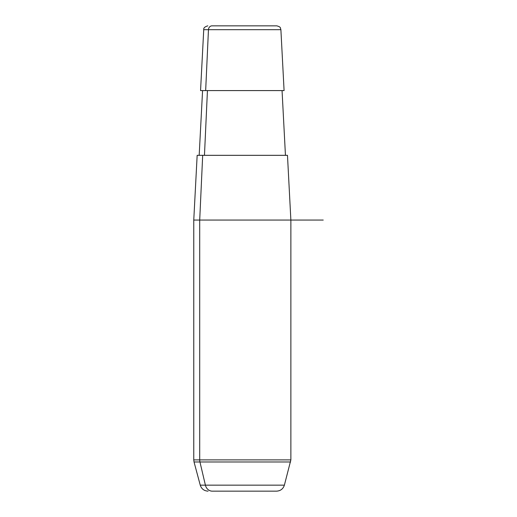 <?xml version="1.0" encoding="UTF-8"?>
<svg xmlns="http://www.w3.org/2000/svg" width="517" height="517" viewBox="0 0 517 517"><rect width="100%" height="100%" fill="white"/><g stroke="black" fill="none" stroke-linecap="round" stroke-linejoin="round"><path stroke-width="0.78" d="M272.621 25.85L212.009 25.85A4.046 3.548 90 0 0 208.461 29.682L203.737 29.682L208.461 29.682L205.663 90.585L208.461 29.682L280.893 29.682L284.085 90.585L205.663 90.585L282.056 90.585L285.449 155.326L202.683 155.326L199.704 220.061L193.765 220.061L199.704 220.061L202.683 155.326L287.478 155.326L290.871 220.061L199.704 220.061L199.704 459.884L193.765 459.884L199.704 459.884L199.704 220.061L290.871 220.061L290.871 459.884L199.704 459.884A8.091 7.102 90 0 0 199.95 461.978L205.398 485.153A8.091 7.102 90 0 0 212.254 491.15L272.375 491.15M204.461 155.326L207.44 90.585L204.461 155.326M208.067 491.15C204.105 490.911 201.501 488.914 200.247 485.153L205.398 485.153L200.247 485.153L194.037 461.978L199.95 461.978L194.037 461.978L193.765 459.884L193.765 220.061L197.158 155.326L202.683 155.326M212.009 25.85L276.853 25.85C279.212 26.535 280.376 27.201 280.343 27.847L280.893 29.682L208.461 29.682A4.046 3.548 -90 0 1 212.009 25.85M205.663 90.585L200.551 90.585L203.737 29.682C203.427 28.028 204.771 26.748 207.782 25.85M205.398 485.153L284.382 485.153L205.398 485.153L199.95 461.978L290.593 461.978L199.95 461.978A8.091 7.102 -90 0 1 199.704 459.884L290.871 459.884L284.382 485.153C283.129 488.914 280.524 490.911 276.569 491.15L212.254 491.15A8.091 7.102 -90 0 1 205.398 485.153M242.318 220.061L323.235 220.061M199.181 155.326L202.574 90.585"/></g></svg>
